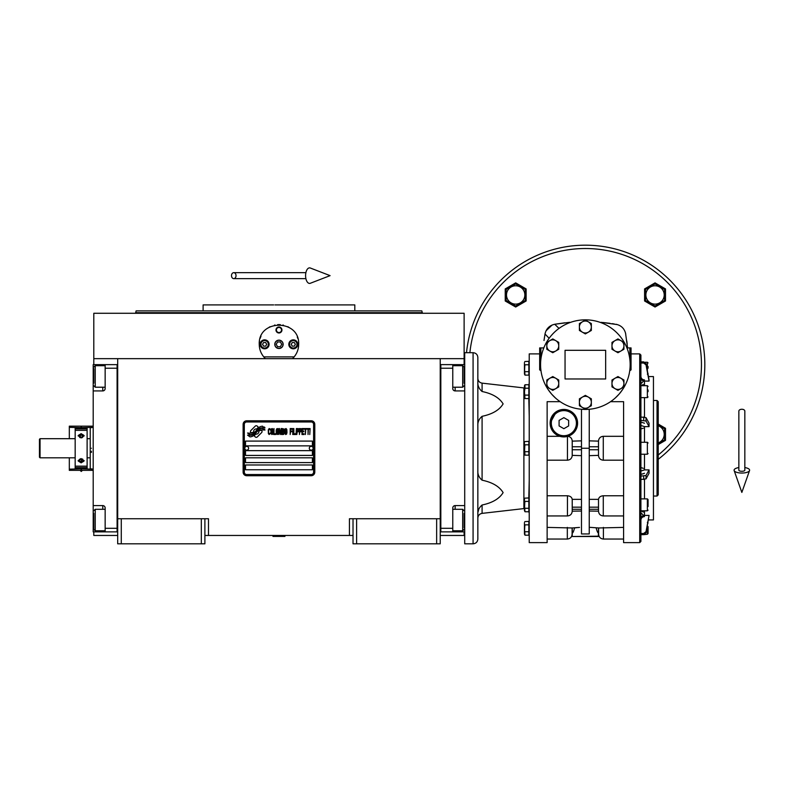 <?xml version="1.0" encoding="UTF-8"?>
<svg xmlns="http://www.w3.org/2000/svg" width="789" height="789" viewBox="0 0 789 789"><rect width="100%" height="100%" fill="white"/><g stroke="black" fill="none" stroke-linecap="round" stroke-linejoin="round"><path stroke-width="1.18" d="M353.018 535.455L204.893 535.455M440.223 518.738L440.223 543.818L353.018 543.818L353.018 518.738L440.223 518.738L440.223 358.66L464.119 358.66L464.119 313.272L93.802 313.272L93.802 358.66L440.223 358.66M349.438 535.455L349.438 518.738L353.018 518.738M201.313 543.818L201.313 518.738L204.893 518.738L204.893 543.818L117.689 543.818L117.689 358.66M204.893 518.738L208.483 518.738L208.483 535.455M356.608 543.818L356.608 518.738M117.689 518.738L201.313 518.738M436.642 543.818L436.642 518.738M93.802 531.875L93.802 535.455L117.689 535.455M440.223 535.455L464.119 535.455L464.119 531.875M464.119 364.636L464.119 358.66M93.802 364.636L93.802 358.66M121.279 543.818L121.279 518.738M262.047 431.534A1.489 1.489 0 0 0 261.613 430.478L261.475 430.34A6.923 6.923 0 0 0 258.831 430.991A2.623 2.623 0 0 1 255.695 434.088A10.405 10.405 0 0 1 254.097 435.775L255.212 436.889A1.489 1.489 0 0 0 257.322 436.889L261.613 432.589A1.489 1.489 0 0 0 262.047 431.534M313.598 424.364A2.387 2.387 0 0 0 311.211 421.977L246.71 421.977A2.387 2.387 0 0 0 244.314 424.364L244.314 472.147A2.387 2.387 0 0 0 246.71 474.534L311.211 474.534A2.387 2.387 0 0 0 313.598 472.147L313.598 424.364M245.507 464.977L245.507 469.761L312.405 469.761L312.405 464.977L245.507 464.977M245.507 457.807L245.507 462.591L312.405 462.591L312.405 457.807L245.507 457.807M245.507 450.647L245.507 455.421L312.405 455.421L312.405 450.647L245.507 450.647M245.507 441.09L245.507 445.864L312.405 445.864L312.405 441.09L245.507 441.09M263.072 429.127L262.569 428.289A10.967 10.967 0 0 0 260.005 428.743A5.72 5.72 0 0 0 257.194 430.656A213.927 213.927 0 0 1 255.715 432.471A9.014 9.014 0 0 1 253.634 434.315A5.917 5.917 0 0 1 250.251 435.262A42.498 42.498 0 0 1 247.539 435.094L249.955 436.869A6.884 6.884 0 0 0 255.488 433.634A9.083 9.083 0 0 1 257.48 431.307A6.154 6.154 0 0 1 261.544 429.887A70.773 70.773 0 0 1 264.996 430.054L264.502 429.226L263.072 429.127M263.072 426.997L262.589 426.198A6.48 6.48 0 0 0 258.871 427.49A7.88 7.88 0 0 0 257.027 429.463A17.259 17.259 0 0 1 255.892 430.981A5.602 5.602 0 0 1 253.368 432.697A9.429 9.429 0 0 1 250.33 433.191A23.986 23.986 0 0 1 247.539 433.013L249.926 434.68A7.081 7.081 0 0 0 256.07 431.514A9.093 9.093 0 0 1 258.131 429.265A6.864 6.864 0 0 1 261.672 427.865A14.912 14.912 0 0 1 264.986 427.904L264.502 427.096L263.072 426.997M258.427 427.293L257.313 426.178A1.489 1.489 0 0 0 255.202 426.178L250.912 430.478A1.489 1.489 0 0 0 250.912 432.589L251.05 432.727A6.923 6.923 0 0 0 253.693 432.076A2.623 2.623 0 0 1 256.839 428.969A10.415 10.415 0 0 1 258.427 427.293M270.38 433.625L270.44 432.993L269.641 433.753L268.605 432.993L268.724 429.689L269.641 429.305L270.44 430.074L270.154 428.93L269.128 428.545L268.27 429.946L268.378 433.625L269.128 434.522L270.38 433.625M272.274 428.545L271.298 428.93L270.893 430.577L270.952 433.122L271.81 434.522L272.787 434.137L273.191 432.48L273.014 429.433L272.274 428.545M273.99 428.545L273.645 434.522L275.706 434.522L275.706 433.753L273.99 433.753L273.99 428.545M277.541 428.545L276.564 428.93L276.16 430.577L276.219 433.122L277.077 434.522L278.053 434.137L278.458 432.48L278.28 429.433L277.541 428.545M280.509 434.522L281.318 429.818L281.663 434.522L281.663 428.545L281.14 428.545L280.282 433.881L279.424 428.545L278.911 428.545L278.911 434.522L279.257 429.818L280.509 434.522M284.01 431.593L284.01 429.048L282.117 428.545L282.117 434.522L283.774 434.394L284.01 431.593M286.062 428.545L285.095 428.93L284.691 430.577L284.75 433.122L285.608 434.522L286.585 434.137L286.979 432.48L286.811 429.433L286.062 428.545M290.184 434.522L290.53 431.721L292.019 431.721L292.019 430.962L290.53 430.962L290.53 429.305L292.246 429.305L292.246 428.545L290.184 428.545L290.184 434.522M292.709 434.522L293.054 428.545L292.709 434.522M293.853 428.545L293.508 434.522L295.569 434.522L295.569 433.753L293.853 433.753L293.853 428.545M296.023 434.522L296.368 428.545L296.023 434.522M298.942 430.449L298.489 428.674L296.832 428.545L296.832 434.522L297.167 431.849L298.489 431.721L298.942 430.449M301.516 430.449L301.063 428.674L299.406 428.545L299.406 434.522L299.751 431.849L301.063 431.721L301.516 430.449M304.041 434.522L304.041 433.753L302.325 433.753L302.325 431.721L303.814 431.721L303.814 430.962L302.325 430.962L302.325 429.305L304.041 429.305L304.041 428.545L301.98 428.545L301.98 434.522L304.041 434.522M306.674 429.177L306.674 428.545L304.495 428.545L304.495 429.177L305.412 429.177L305.412 434.522L305.757 429.177L306.674 429.177M309.308 429.177L309.308 428.545L307.128 428.545L307.128 429.177L308.045 429.177L308.045 434.522L308.391 429.177L309.308 429.177M309.761 434.522L310.107 428.545L309.761 434.522M271.584 429.433L272.787 430.074L272.274 433.753L271.298 432.993L271.584 429.433M276.85 429.433L278.053 430.074L277.541 433.753L276.564 432.993L276.85 429.433M282.462 431.09L282.462 429.305L283.547 429.305L283.724 430.962L282.462 431.09M283.833 432.234L283.724 433.625L282.462 433.753L282.462 431.849L283.833 432.234M285.381 429.433L286.585 430.074L286.062 433.753L285.095 432.993L285.381 429.433M298.429 430.962L297.167 431.09L297.167 429.177L298.429 429.305L298.429 430.962M301.003 430.962L299.751 431.09L299.751 429.177L301.003 429.305L301.003 430.962M246.71 475.728A3.58 3.58 0 0 1 243.12 472.147L243.12 424.364A3.58 3.58 0 0 1 246.71 420.784L311.211 420.784A3.58 3.58 0 0 1 314.791 424.364L314.791 472.147A3.58 3.58 0 0 1 311.211 475.728L246.71 475.728M244.797 448.201A1.913 1.913 0 0 0 246.651 450.164A1.913 1.913 0 0 0 248.614 448.31A1.913 1.913 0 0 0 246.76 446.347A1.913 1.913 0 0 0 244.797 448.201M309.298 448.201A1.913 1.913 0 0 0 311.162 450.164A1.913 1.913 0 0 0 313.125 448.31A1.913 1.913 0 0 0 311.27 446.347A1.913 1.913 0 0 0 309.298 448.201M264.433 357.654A19.705 19.705 0 0 0 265.429 358.66C261.396 354.725 259.334 349.941 259.246 344.329C258.033 318.904 299.889 318.904 298.666 344.329C298.587 349.941 296.526 354.725 292.482 358.66A19.705 19.705 0 0 0 293.646 357.476M283.419 325.127A19.705 19.705 0 0 0 282.906 325.019A19.705 19.705 0 0 1 283.419 325.127M280.361 324.664A19.705 19.705 0 0 0 278.971 324.614A19.705 19.705 0 0 1 280.361 324.664M278.892 324.614A19.705 19.705 0 0 0 277.6 324.664A19.705 19.705 0 0 1 278.892 324.614M274.996 325.019A19.705 19.705 0 0 0 274.503 325.127A19.705 19.705 0 0 1 274.996 325.019M262.885 355.731A19.705 19.705 0 0 1 262.441 355.08M259.492 347.387A19.705 19.705 0 0 1 259.325 346.095M259.374 342.12A19.705 19.705 0 0 1 259.542 340.966M260.173 338.353A19.705 19.705 0 0 1 260.991 336.222M269.177 327.218A19.705 19.705 0 0 1 270.154 326.695M287.748 326.685A19.705 19.705 0 0 1 288.764 327.228M297.266 337.021A19.705 19.705 0 0 1 297.739 338.333M298.597 346.055A19.705 19.705 0 0 1 298.331 347.959M295.471 355.089A19.705 19.705 0 0 1 294.978 355.809M294.159 356.875L263.753 356.875M274.897 344.329A4.063 4.063 0 0 0 278.961 348.393A4.063 4.063 0 0 0 283.024 344.329A4.063 4.063 0 0 0 278.961 340.266A4.063 4.063 0 0 0 274.897 344.329M275.972 329.989A2.988 2.988 0 0 1 278.961 327.011A2.988 2.988 0 0 1 281.949 329.989A2.988 2.988 0 0 1 278.961 332.978A2.988 2.988 0 0 1 275.972 329.989M260.143 344.329A4.478 4.478 0 0 0 264.621 348.807A4.478 4.478 0 0 0 269.108 344.329A4.478 4.478 0 0 0 264.621 339.852A4.478 4.478 0 0 0 260.143 344.329M288.813 344.329A4.478 4.478 0 0 0 293.291 348.807A4.478 4.478 0 0 0 297.769 344.329A4.478 4.478 0 0 0 293.291 339.852A4.478 4.478 0 0 0 288.813 344.329M264.621 348.028A3.698 3.698 0 0 0 268.329 344.329A3.698 3.698 0 0 0 264.621 340.621A3.698 3.698 0 0 0 260.922 344.329A3.698 3.698 0 0 0 264.621 348.028M264.621 348.511A4.182 4.182 0 0 0 268.802 344.329A4.182 4.182 0 0 0 264.621 340.148A4.182 4.182 0 0 0 260.439 344.329A4.182 4.182 0 0 0 264.621 348.511M263.585 342.534L262.559 344.329L263.585 346.124L265.656 346.124L266.692 344.329L265.656 342.534L263.585 342.534M293.291 348.028A3.698 3.698 0 0 0 296.999 344.329A3.698 3.698 0 0 0 293.291 340.621A3.698 3.698 0 0 0 289.593 344.329A3.698 3.698 0 0 0 293.291 348.028M293.291 348.511A4.182 4.182 0 0 0 297.473 344.329A4.182 4.182 0 0 0 293.291 340.148A4.182 4.182 0 0 0 289.109 344.329A4.182 4.182 0 0 0 293.291 348.511M292.255 342.534L291.22 344.329L292.255 346.124L294.327 346.124L295.362 344.329L294.327 342.534L292.255 342.534M276.406 329.989A2.554 2.554 0 0 0 278.961 332.544A2.554 2.554 0 0 0 281.515 329.989A2.554 2.554 0 0 0 278.961 327.445A2.554 2.554 0 0 0 276.406 329.989M278.961 348.511A4.182 4.182 0 0 0 283.143 344.329A4.182 4.182 0 0 0 278.961 340.148A4.182 4.182 0 0 0 274.779 344.329A4.182 4.182 0 0 0 278.961 348.511M276.199 344.329L277.58 346.716L280.342 346.716L281.722 344.329L280.342 341.943L277.58 341.943L276.199 344.329M278.961 310.886L136.093 310.886L421.829 310.886L354.813 310.886L354.813 304.909L281.673 304.909M421.829 310.886L422.302 312.671L135.609 312.671L278.961 312.671M287.097 304.909L274.927 304.909M273.645 304.909L203.108 304.909L203.108 310.886L148.125 310.886M273.882 310.886L203.108 310.886M284.04 310.886L291.397 310.886M316.823 310.886L354.813 310.886M146.3 310.886L136.093 310.886L135.609 313.272M278.961 304.909L332.277 304.909M440.223 531.865L464.711 531.875M452.768 531.875L452.768 528.295L440.824 528.295L440.824 368.216L452.768 368.216L452.768 388.523A2.387 2.387 0 0 0 455.154 390.92L464.711 390.92M452.768 528.295L452.768 507.988A2.387 2.387 0 0 1 455.154 505.591L455.154 509.299M464.711 505.591L455.154 505.591M440.223 364.626L452.768 364.636L452.768 368.216M452.768 364.636L455.154 364.636L455.154 365.702M464.711 364.636L455.154 364.636M440.824 364.626L440.824 531.865M452.768 509.299L462.679 509.299L462.679 530.8L452.768 530.8M464.119 527.851L464.119 513.363M462.679 369.568L462.679 365.702L464.119 367.141L464.119 383.286M452.768 365.702L462.679 365.702L462.679 387.212L452.768 387.212M464.119 379.361L464.119 371.363M464.119 368.66L464.119 367.852M464.119 374.38L464.119 372.684M117.689 364.636L93.201 364.636L93.201 390.92L102.757 390.92L102.757 387.212M105.154 364.636L105.154 368.216L117.097 368.216L117.097 528.295L105.154 528.295L105.154 507.988A2.387 2.387 0 0 0 102.757 505.591L93.201 505.591L93.201 516.341L93.802 516.341M105.154 368.216L105.154 388.523A2.387 2.387 0 0 1 102.757 390.92M93.201 390.92L93.201 505.591M117.689 531.875L105.154 531.875L105.154 528.295M105.154 531.875L102.757 531.875L102.757 530.8M93.201 516.341L93.201 531.875L102.757 531.875M117.097 531.875L117.097 364.636M105.154 387.212L95.232 387.212L95.232 365.702L105.154 365.702M93.802 368.66L93.802 383.148M95.232 526.944L95.232 530.8L93.802 529.37L93.802 513.225M105.154 530.8L95.232 530.8L95.232 509.299L105.154 509.299M93.802 517.15L93.802 525.149M93.802 527.851L93.802 528.66M93.802 522.131L93.802 523.827M91.416 451.239L91.416 452.422M91.416 448.251C91.416 475.225 91.416 475.225 91.416 448.251C91.416 421.287 91.416 421.287 91.416 448.251M87.115 457.807L90.222 457.807L90.222 438.694L87.115 438.694M90.222 448.251C90.222 421.849 90.222 421.849 90.222 448.251C90.222 474.662 90.222 474.662 90.222 448.251M81.494 427.648L93.201 427.352L90.222 427.786L90.222 438.694M90.222 441.475L90.222 445.272M90.222 457.807L90.222 468.725L93.201 469.159L81.494 468.863M272.984 536.056L284.928 536.412L272.984 536.412L273.586 535.455M741.847 409.254A2.988 1.854 0 0 1 744.836 411.118L744.836 470.195A2.988 1.095 0 0 1 741.847 471.289A2.988 1.095 0 0 1 738.859 470.195L738.859 411.118A2.988 1.854 0 0 1 741.847 409.254M738.859 467.561A7.762 2.85 0 0 0 734.145 470.56A7.762 2.85 0 0 0 741.847 473.045A7.762 2.85 0 0 0 749.55 470.56A7.762 2.85 0 0 0 744.836 467.561M231.502 275.637A2.988 2.259 -90 0 0 233.761 278.625A2.988 2.259 -90 0 0 236.029 275.637A2.988 2.259 -90 0 0 233.761 272.659A2.988 2.259 -90 0 0 231.502 275.637M305.59 275.637A7.762 3.975 -90 0 1 310.343 268.023L330.088 275.637L310.343 283.261A7.762 3.975 -90 0 1 305.59 275.637M75.172 457.807L40.052 457.807L39.45 457.216L39.45 439.295L40.052 438.694L75.172 438.694M40.052 457.807L40.052 438.694M640.905 467.552L643.301 468.331M640.905 510.818L647.365 510.818L647.365 498.875L648.075 499.595L648.075 506.558M524.438 387.951L524.438 397.39L524.438 385.929L524.438 387.951L523.896 387.922L523.896 508.589L482.089 513.373L482.089 504.999C492.385 502.869 499.398 498.727 503.116 492.602C499.398 486.468 492.385 482.335 482.089 480.195L482.089 416.306C479.031 418.949 477.621 422.076 477.848 425.685L477.848 382.132C477.621 385.742 479.031 388.869 482.089 391.512L482.089 383.138C479.475 382.626 478.065 381.038 477.848 378.385M640.905 479.505L646.033 478.854L649.061 473.272L649.061 469.889L644.495 469.889L640.905 471.053M571.108 434.838L567.804 436.327C570.408 436.731 571.877 438.24 572.222 440.854L572.222 455.657C571.818 458.429 570.23 459.938 567.449 460.194L547.132 460.194M572.222 455.371L581.483 455.657M572.222 502.435L572.222 511.173L581.483 511.035M623.586 460.194L603.279 460.194C600.498 459.938 598.9 458.429 598.506 455.657L598.506 440.854C598.9 438.082 600.498 436.573 603.279 436.317L623.586 436.317M589.245 455.657L598.506 455.371M589.245 511.035L598.506 511.173L598.506 502.435M623.586 448.251L623.586 542.625L623.586 401.67L610.568 401.67M623.586 539.045L603.398 539.045C600.498 538.759 598.91 537.161 598.624 534.261L598.624 527.969L623.586 527.397M598.506 536.175L572.36 536.51L598.358 536.51L598.506 527.949L589.245 527.299M591.257 527.427L592.154 527.496M593.16 527.585L593.841 527.654M574.54 527.94L575.842 527.772M575.921 527.762L576.867 527.663M577.597 527.585L578.445 527.506M579.501 527.417L572.222 527.949L572.311 533.068C573.021 532.831 573.751 531.115 574.51 527.949M597.687 532.22L597.165 531.244M596.395 529.054L596.218 527.949C596.967 531.115 597.707 532.822 598.417 533.068L598.506 533.068M572.222 536.175L572.222 533.068M505.226 288.912L515.681 282.876L526.125 288.912L526.125 300.984L515.681 307.02L505.226 300.984L505.226 288.912M545.13 333.362L543.996 340.493M552.083 325.048L545.998 330.867M555.525 324.131L564.776 322.819M569.678 322.316L554.726 324.269C549.44 325.472 546.195 328.707 545.002 333.994L549.134 338.294M658.233 424.087L665.502 428.289L665.502 440.361L658.361 444.473M644.593 288.912L655.048 282.876L665.502 288.912L665.502 300.984L655.048 307.02L644.593 300.984L644.593 288.912L644.593 294.968M617.481 324.624L601.149 322.326M602.914 322.494L610.045 323.342M612.116 323.638L614.276 323.983M627.58 347.91L625.529 333.086M620.213 325.857L619.306 325.364M616.002 324.269C621.318 325.443 624.563 328.688 625.726 333.994L625.746 334.122M626.791 340.937L627.156 343.807M598.506 441.14L589.245 440.854L589.245 409.264L589.245 533.946L581.483 533.946L581.483 409.264L581.483 440.854L572.222 441.14M589.245 499.368L598.506 499.368C598.9 497.198 600.498 496.005 603.279 495.768L623.586 495.768M629.859 369.804L629.859 370.692L631.052 369.873L631.052 347.91L626.92 347.91M624.77 385.929L624 387.31M622.777 389.273L619.335 393.839M618.941 394.293L615.213 398.041M567.321 527.397L567.321 539.045C570.23 538.759 571.818 537.161 572.104 534.261L572.104 527.969L547.132 527.397M560.16 401.67L547.132 401.67L547.132 542.625L547.132 448.251M515.681 282.876L512.367 284.79M526.125 288.912L526.125 294.978M515.681 307.02L521.036 303.923M505.226 300.984L505.226 294.879M658.233 459.297A119.455 119.455 0 0 0 585.359 245.182A119.455 119.455 0 0 0 466.506 352.693M665.502 428.289L665.502 434.394M661.853 286.811L655.048 282.876M665.502 294.889L665.502 300.984M649.682 303.923L655.048 307.02M540.564 364.636A44.795 44.795 0 0 0 585.359 409.432A44.795 44.795 0 0 0 630.155 364.636A44.795 44.795 0 0 0 585.359 319.841A44.795 44.795 0 0 0 540.564 364.636M555.486 398.021L551.807 394.313M551.422 393.879L547.941 389.263M546.718 387.3L545.87 385.772M598.506 499.368L598.506 502.524M640.905 355.08L640.905 541.432L639.711 542.625L639.711 353.886L640.905 355.08M547.132 495.768L567.449 495.768C570.23 496.005 571.818 497.198 572.222 499.368L581.483 499.368M540.978 370.692L540.869 369.804M543.808 347.91L539.666 347.91L539.666 369.873L540.869 370.692M547.132 542.625L529.222 542.625L529.222 353.886L539.666 353.886M552.507 430.902L559.865 436.317C561.689 436.968 564.214 437.007 567.449 436.435L567.449 460.194M559.865 436.317L547.132 436.317M556.383 411.641L550.12 423.17L550.525 426.464M577.597 423.17A13.738 13.738 0 0 0 563.859 409.432A13.738 13.738 0 0 0 550.12 423.17A13.738 13.738 0 0 0 563.859 436.909A13.738 13.738 0 0 0 577.597 423.17L577.42 420.931M577.341 420.527L576.749 418.426M576.601 418.032L569.559 410.674M565.052 350.306L605.666 350.306L605.666 378.967L565.052 378.967L565.052 350.306M572.222 502.524L572.222 499.368M640.905 474.445L644.495 473.272M644.495 510.818L644.495 515.414L649.061 515.414L644.495 515.414C642.335 515.631 641.141 516.765 640.905 518.807L640.905 518.807M649.061 469.889L646.033 475.471L640.905 476.112M640.905 425.458L644.495 426.622L649.061 426.622L649.061 423.229L646.033 417.657L640.905 417.006M640.905 420.399L646.033 421.04L649.061 426.622M644.495 423.229L640.905 422.066M640.905 377.704C641.141 379.746 642.335 380.88 644.495 381.087L649.061 381.087L649.061 379.923L646.033 363.719L643.686 361.845L640.905 361.845L643.686 361.845L643.686 363.019L646.033 364.883L649.061 381.087M640.905 363.019L643.686 363.019M644.495 379.923C642.335 379.706 641.141 378.582 640.905 376.531M640.905 533.492L643.686 533.492L646.033 531.628L649.061 515.414L646.033 532.792L643.686 534.666L647.365 534.261L648.075 533.542L648.075 530.021M640.905 519.971C641.141 517.929 642.335 516.805 644.495 516.588M640.905 534.666L643.686 534.666L643.686 533.492M528.817 497.948L529.222 480.294M529.222 416.217L528.817 398.553M648.075 499.595L648.075 504.852M648.43 376.58L653.45 376.58L653.45 519.931L648.43 519.931M648.075 391.66L648.075 389.953M648.075 368.216L648.075 366.5M648.075 526.579L648.075 533.542M528.857 388.218L524.981 388.218L524.981 384.766L524.438 385.929L524.981 384.766L528.857 384.766L528.857 398.553L524.981 398.553L524.468 391.66L524.971 388.208M528.857 448.251L528.857 455.154L524.981 455.154L524.468 448.251L524.971 444.799L528.857 444.809L528.857 448.251M524.803 441.564L528.857 441.357L528.857 444.809M528.857 504.852L528.857 511.745L524.981 511.745L524.468 504.852L524.971 501.39L528.857 501.4L528.857 504.852M524.803 498.155L528.857 497.948L528.857 501.4M528.857 528.295L528.857 535.189L524.981 535.189L524.468 528.295L524.981 524.843L528.857 524.843L528.857 528.295M524.803 521.598L528.857 521.391L528.857 524.843M528.857 368.216L528.857 375.12L524.981 375.12L524.468 368.216L524.981 364.774L528.857 364.774L528.857 368.216M524.803 361.53L528.857 361.323L528.857 364.774M482.089 416.306C492.385 414.176 499.398 410.043 503.116 403.909C499.398 397.774 492.385 393.642 482.089 391.512M577.006 423.17A13.137 13.137 0 0 0 563.859 410.033A13.137 13.137 0 0 0 550.722 423.17A13.137 13.137 0 0 0 563.859 436.307A13.137 13.137 0 0 0 577.006 423.17M515.681 283.912L525.237 289.435L525.237 300.471L515.681 305.984L506.124 300.471L506.124 289.435L515.681 283.912M658.233 425.123L664.604 428.802L664.604 439.838L658.233 443.517M655.048 283.912L664.604 289.435L664.604 300.471L655.048 305.984L645.491 300.471L645.491 289.435L655.048 283.912M617.955 338.925L623.921 342.377L623.921 349.271L617.955 352.722L611.978 349.271L611.978 342.377L617.955 338.925M617.955 376.55L623.921 380.002L623.921 386.896L617.955 390.348L611.978 386.896L611.978 380.002L617.955 376.55M585.359 395.368L591.336 398.82L591.336 405.714L585.359 409.166L579.392 405.714L579.392 398.82L585.359 395.368M552.773 376.55L558.75 380.002L558.75 386.896L552.773 390.348L546.807 386.896L546.807 380.002L552.773 376.55M585.359 320.107L591.336 323.559L591.336 330.453L585.359 333.905L579.392 330.453L579.392 323.559L585.359 320.107M552.773 338.925L558.75 342.377L558.75 349.271L552.773 352.722L546.807 349.271L546.807 342.377L552.773 338.925M528.857 395.111L524.981 395.111M524.468 396.837L524.596 395.753M524.468 386.492L524.498 385.89M528.857 451.702L524.981 451.702M524.803 445.203L524.438 453.991L524.438 442.521M524.468 443.083L524.498 442.491M528.857 508.294L524.981 508.294M524.468 510.019L524.596 508.935M524.803 501.804L524.438 510.582L524.438 499.121M524.468 499.674L524.498 499.082M528.857 531.737L524.981 531.737M524.803 525.247L524.438 534.025L524.438 522.555M528.857 371.668L524.981 371.668M524.468 373.394L524.596 372.309M524.803 365.169L524.438 373.956L524.438 362.486M477.848 470.826C477.621 474.436 479.031 477.562 482.089 480.195M482.089 504.999C479.031 507.643 477.621 510.769 477.848 514.379M478.095 511.844L478.598 509.872M576.404 423.17A12.545 12.545 0 0 0 563.859 410.625A12.545 12.545 0 0 0 551.314 423.17A12.545 12.545 0 0 0 563.859 435.715A12.545 12.545 0 0 0 576.404 423.17M524.853 294.948A9.172 9.172 0 0 0 515.681 285.776A9.172 9.172 0 0 0 506.508 294.948A9.172 9.172 0 0 0 515.681 304.12A9.172 9.172 0 0 0 524.853 294.948M658.233 442.925A9.172 9.172 0 0 0 658.233 425.725M664.22 294.948A9.172 9.172 0 0 0 655.048 285.776A9.172 9.172 0 0 0 645.875 294.948A9.172 9.172 0 0 0 655.048 304.12A9.172 9.172 0 0 0 664.22 294.948M620.933 340.651A5.977 5.977 0 0 0 611.978 345.819A5.977 5.977 0 0 0 620.933 350.997A5.977 5.977 0 0 0 620.933 340.651M620.933 378.276A5.977 5.977 0 0 0 611.978 383.454A5.977 5.977 0 0 0 620.933 388.622A5.977 5.977 0 0 0 620.933 378.276M588.347 397.094A5.977 5.977 0 0 0 579.392 402.262A5.977 5.977 0 0 0 588.347 407.44A5.977 5.977 0 0 0 588.347 397.094M555.762 378.276A5.977 5.977 0 0 0 546.807 383.454A5.977 5.977 0 0 0 555.762 388.622A5.977 5.977 0 0 0 555.762 378.276M588.347 321.833A5.977 5.977 0 0 0 579.392 327.011A5.977 5.977 0 0 0 588.347 332.179A5.977 5.977 0 0 0 588.347 321.833M555.762 340.651A5.977 5.977 0 0 0 546.807 345.819A5.977 5.977 0 0 0 555.762 350.997A5.977 5.977 0 0 0 555.762 340.651M653.45 400.477L657.04 400.477L657.04 496.034L653.45 496.034M524.438 508.56L524.438 510.582L524.438 508.56L523.896 508.589M477.848 509.733L477.848 503.155M473.075 352.693C475.974 352.969 477.572 354.567 477.848 357.466L477.848 539.045C477.572 541.944 475.974 543.532 473.075 543.818L464.711 543.818L464.711 352.693L473.075 352.693L473.075 543.818M563.859 417.647L568.642 420.409L568.642 425.932L563.859 428.683L559.085 425.932L559.085 420.409L563.859 417.647M643.301 385.614L642.68 385.693M641.161 385.693L643.301 384.44M643.301 428.18L640.905 428.96M657.04 400.477L658.233 401.67L658.233 494.841L657.04 496.034M642.68 510.818L643.301 510.897M643.301 512.071L641.161 510.818M81.139 458.636L78.15 460.924L81.139 462.857L84.127 460.924L81.139 458.636M81.139 433.654L78.15 435.587L81.139 437.875L84.127 435.587L81.139 433.654M75.172 466.171L75.172 430.34L87.115 430.34L87.115 467.611L75.172 467.611L75.172 466.171L87.115 466.171M75.172 468.508L87.115 468.508L75.172 468.863L75.172 467.611M75.172 430.34L75.172 427.648L87.115 427.648L87.115 430.34M87.115 468.508L87.115 467.611M78.21 460.5A2.988 2.111 180 0 0 78.801 461.397A2.988 2.111 180 0 0 81.839 462.137A2.988 2.111 180 0 0 84.068 460.5M80.803 458.656L79.216 459.543L79.521 460.993L81.445 461.526L83.062 460.618L82.756 459.168L80.882 458.646M81.445 461.526L81.445 459.839L82.677 459.149M79.6 459.326L81.445 459.839M79.521 460.993L79.521 459.376M84.068 436.011A2.988 2.111 0 0 0 82.953 434.749A2.988 2.111 0 0 0 78.762 435.153A2.988 2.111 0 0 0 78.21 436.011M82.391 435.262L80.34 435.084L79.087 436.238L79.886 437.589L81.938 437.777L83.19 436.613L82.391 435.262L82.391 436.958L79.728 437.333M80.34 435.084L80.34 436.771M87.115 438.102L87.471 438.694M87.471 457.807L87.115 458.409M81.02 427.648L69.314 427.352L69.314 438.694M69.314 427.352L69.314 426.159L81.02 426.159L81.02 427.352M81.02 469.159L81.02 470.352L69.314 470.352L69.314 469.159L81.02 468.863M69.314 457.807L69.314 469.159M93.201 470.352L81.494 470.352L81.494 469.159M81.494 427.352L81.494 426.159L93.201 426.159M464.711 516.341L464.119 516.341M455.154 530.8L455.154 531.875M464.711 380.17L464.119 380.17M455.154 387.212L455.154 390.92M93.201 380.17L93.802 380.17M102.757 365.702L102.757 364.636M102.757 509.299L102.757 505.591M644.495 469.889L644.495 454.227M567.449 495.768L567.449 515.947L547.132 515.947M603.279 460.194L603.279 436.317M623.586 515.947L603.279 515.947L603.279 495.768M469.889 352.693A116.082 116.082 0 0 1 694.833 325.995A116.082 116.082 0 0 1 658.233 455.006M603.398 539.045L603.398 527.397M598.506 509.28L589.245 509.28M554.726 324.269L559.016 328.411M589.245 446.761L598.506 446.761M598.506 449.75L589.245 449.75M589.245 507.169L598.506 507.169M629.859 347.91L629.859 359.468M589.245 448.251L581.483 448.251M581.483 509.28L572.222 509.28M572.222 446.761L581.483 446.761M581.483 449.75L572.222 449.75M572.222 507.169L581.483 507.169M540.869 359.468L540.869 347.91M644.495 498.875L644.495 479.456M643.686 476.112L643.686 479.505M644.495 442.284L644.495 426.622M640.905 442.284L647.365 442.284L647.365 454.227L640.905 454.227M643.686 417.006L643.686 420.399M644.495 417.056L644.495 397.636M644.495 385.693L644.495 381.087M640.905 385.693L647.365 385.693L647.365 397.636L640.905 397.636M645.037 362.25L647.365 362.25L647.365 370.82M647.365 525.691L647.365 534.261M646.033 478.854L646.033 475.471M646.033 421.04L646.033 417.657M646.033 364.883L646.033 363.719M646.033 532.792L646.033 531.628M75.172 428.003L87.115 428.003M87.115 428.9L75.172 428.9M422.302 313.272L422.302 312.671M464.119 510.739L462.679 509.299M464.119 529.37L462.679 530.8M464.119 385.772L462.679 387.212M93.802 385.772L95.232 387.212M93.802 367.141L95.232 365.702M93.802 510.739L95.232 509.299M284.336 535.455L284.928 536.056M749.55 470.56L741.847 492.415L734.145 470.56M233.761 278.625L305.895 278.625M233.761 272.659L305.895 272.659M567.449 515.947C570.348 515.671 571.936 514.073 572.222 511.173M603.279 515.947C600.38 515.671 598.782 514.073 598.506 511.173M631.052 353.886L639.711 353.886M623.586 542.625L639.711 542.625M567.321 539.045L547.132 539.045M647.365 498.875L640.905 498.875M528.857 511.519L529.222 513.343M528.857 384.983L529.222 383.168M647.365 454.227L648.075 453.507M647.365 442.284L648.075 443.004M647.365 397.636L648.075 396.916M647.365 385.693L648.075 386.403M647.365 374.193L648.075 373.473M647.365 362.25L648.075 362.96M647.365 522.318L648.075 523.038M647.365 510.818L648.075 510.108M523.896 387.922L482.089 383.138M482.089 513.373C479.475 513.886 478.065 515.473 477.848 518.126M524.438 397.39L524.981 398.553M524.438 453.991L524.981 455.154M524.438 510.582L524.981 511.745L524.438 510.582M524.438 534.025L524.981 535.189M524.438 373.956L524.981 375.12M643.301 381.363L640.905 383.75M643.301 515.148L640.905 512.761M82.45 470.352L81.257 471.447L80.074 470.352"/></g></svg>
